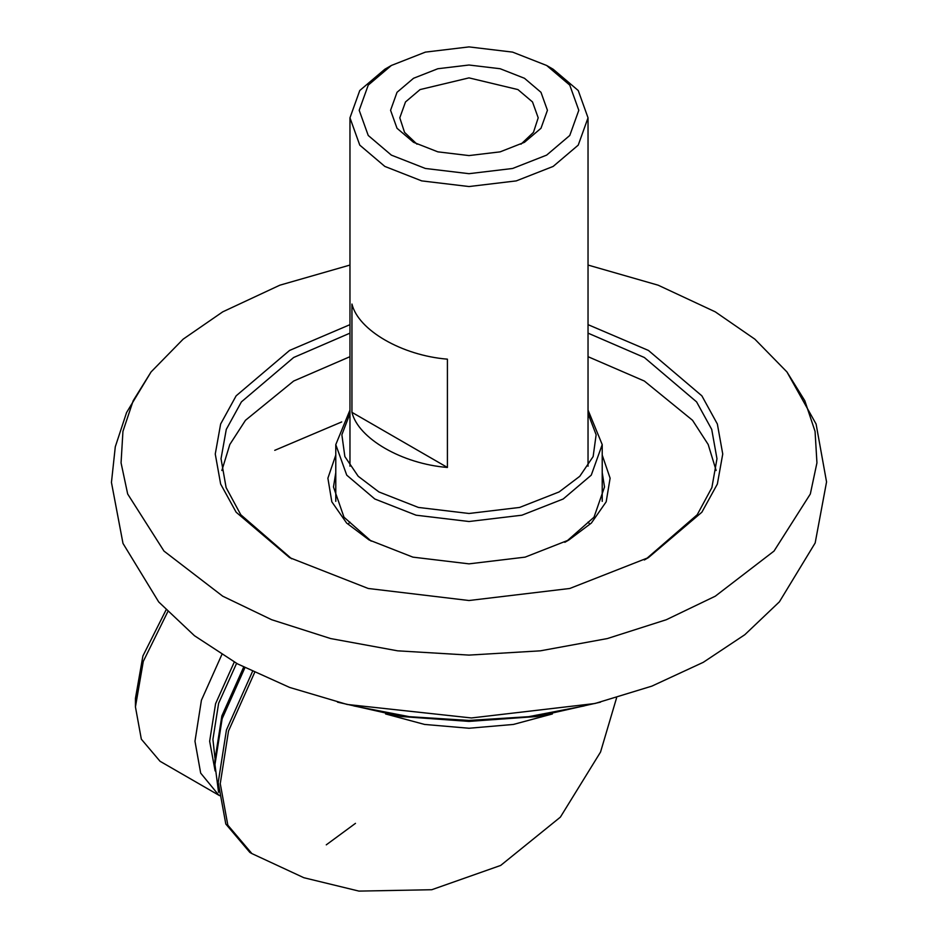 <?xml version="1.0" encoding="UTF-8"?>
<svg xmlns="http://www.w3.org/2000/svg" width="938" height="938" viewBox="0 0 938 938"><rect width="100%" height="100%" fill="white"/><g stroke="black" fill="none" stroke-linecap="round" stroke-linejoin="round"><path stroke-width="1.41" d="M588.032 333.142L644.347 357.495L696.582 401.874L711.719 429.405L716.972 458.741L711.883 487.608L697.215 514.751L646.364 558.79M291.636 558.79L240.785 514.751L226.117 487.608L221.028 458.741L226.281 429.405L241.418 401.874L293.653 357.495L349.968 333.142M349.968 324.654L289.572 350.437L236.13 395.836L220.641 424.011L215.259 454.027L220.641 484.043L236.13 512.207L289.572 557.618L368.224 588.478L469 600.519L569.776 588.478L648.428 557.618L701.87 512.207L717.359 484.043L722.741 454.027L717.359 424.011L701.87 395.836L648.428 350.437L588.032 324.654M349.968 265.055L279.864 285.187L222.728 311.85L183.168 339.146L151.065 371.94L133.184 400.725L122.937 431.374L121.061 462.844L127.674 493.998L163.974 551.075L222.728 596.205L271.657 619.713L330.668 638.567L397.63 650.831L469 655.099L540.37 650.831L607.332 638.567L666.343 619.713L715.272 596.205L774.026 551.075L810.326 493.998L816.939 462.844L815.063 431.374L804.816 400.725L786.935 371.94L754.832 339.146L715.272 311.85L658.136 285.187L588.032 265.055M716.14 470.513L708.178 444.471L692.537 420.294L644.347 381.039L588.032 356.686M349.968 356.686L293.653 381.039L245.475 420.294L229.833 444.471L221.86 470.513M602.219 472.611L604.518 486.986L594 517.213L566.822 541.132M371.178 541.132L344 517.213L333.482 486.986L335.781 472.611M335.781 455.094L327.89 478.192L331.818 501.795L346.614 523.041L369.091 539.96L412.884 557.137L469 563.855L525.116 557.137L568.909 539.96L591.386 523.041L606.183 501.795L610.11 478.192L602.219 455.094M447.414 467.464C402.027 463.806 358.281 438.55 351.949 412.345L447.414 467.464L447.414 359.16C402.027 355.502 358.281 330.246 351.949 304.041L351.949 412.345M391.357 65.472L384.838 69.236L359.758 90.529L349.968 117.825L359.758 145.12L384.838 166.425L421.725 180.893L469 186.545L516.275 180.893L553.162 166.425L578.242 145.12L588.032 117.825L578.242 90.529L553.162 69.236L546.643 65.472L569.765 85.112L578.805 110.297L569.765 135.471L546.643 155.122L512.605 168.477L469 173.682L425.395 168.477L391.357 155.122L368.235 135.471L359.195 110.297L368.235 85.112L391.357 65.472L425.395 52.118L469 46.9L512.605 52.118L546.643 65.472M417.011 144.194L404.548 132.364L399.799 117.825L405.486 101.961L420.072 89.579L469 77.877L517.928 89.579L532.514 101.961L538.201 117.825L533.452 132.364L520.989 144.194M524.459 142.306L540.98 128.283L547.429 110.297L540.98 92.311L524.459 78.276L500.153 68.732L469 65.015L437.847 68.732L413.541 78.276L397.02 92.311L390.571 110.297L397.02 128.283L413.541 142.306L437.847 151.85L469 155.579L500.153 151.85L524.459 142.306M166.014 610.005L142.893 656.002L135.435 698.411L135.435 706.889L143.291 661.384L167.738 611.787M219.574 795.647L160.035 761.269L141.333 739.179L135.435 706.889M221.79 654.712L201.424 700.24L194.975 741.255L200.673 773.111L218.812 795.19M215.119 770.93L209.655 741.255L215.576 703.711L234.266 662.064M214.966 758.092L212.914 739.379L218.613 703.336L236.587 663.354M588.032 413.599L596.134 434.751L593.144 456.56L579.79 476.281L559.118 491.934L519.617 507.435L469 513.485L418.383 507.435L378.882 491.934L358.21 476.281L344.856 456.56L341.866 434.751L349.968 413.599M349.968 410.07L335.781 444.612L346.743 475.156L374.801 498.993L416.085 515.197L469 521.516L521.915 515.197L563.199 498.993L591.257 475.156L602.219 444.612L588.032 410.07M243.646 667.141L221.86 715.917L214.954 759.862L214.954 764.564L222.154 718.707L244.877 667.774M218.566 792.317L214.954 764.564M326.272 844.845L355.479 823.353M252.451 671.585L226.445 729.928L218.214 782.456L225.8 824.01L249.86 852.419L251.9 853.592L227.84 825.182L220.254 783.64L228.509 731.03L254.573 672.605M584.128 705.951L528.586 716.691L469 720.431L409.414 716.691L353.884 705.951M341.702 421.936L274.74 450.334M552.412 713.947L513.403 724.441L469 728.251L424.597 724.441L385.588 713.947M644.347 559.974L648.428 557.618M564.828 542.316L568.909 539.96M600.508 702.152L536.817 716.515L468.988 721.404L401.183 716.515L337.504 702.152M151.065 371.94L126.571 412.544L115.292 446.769L111.446 482.437L122.995 543.419L158.71 601.95L194.459 635.718L237.607 663.916L289.643 687.437L347.095 704.45L471.415 717.957L594.927 703.512L651.84 686.135L703.277 662.322L744.831 634.698L779.396 601.833L815.169 542.973L826.554 481.921L816.095 424.035L786.935 371.94M349.968 522.126L348.924 523.275M589.076 523.263L588.032 522.126M588.032 117.825L588.032 466.198M349.968 117.825L349.968 466.198M602.219 501.361L602.219 444.612M335.781 444.612L335.781 501.361M251.9 853.592L303.865 877.722L358.937 891.1L431.75 889.728L500.681 865.434L560.373 817.139L600.543 752.042L616.594 697.825"/></g></svg>

